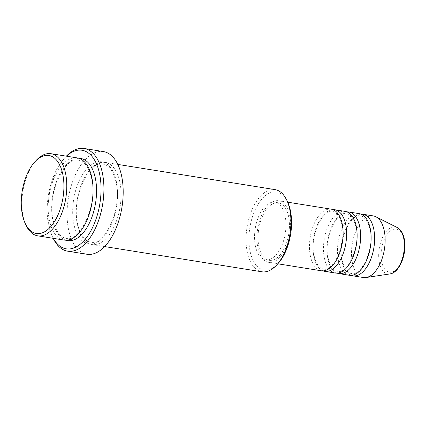 <?xml version="1.0" encoding="UTF-8"?>
<svg xmlns="http://www.w3.org/2000/svg" width="426" height="426" viewBox="0 0 426 426"><rect width="100%" height="100%" fill="white"/><g stroke="black" fill="none" stroke-linecap="round" stroke-linejoin="round"><path stroke-width="0.32" stroke-dasharray="2.13 1.6" d="M331.22 209.166A31.199 16.305 -80.9 0 0 314.223 223.597A31.199 16.305 -80.9 0 0 310.32 255.808A31.199 16.305 -80.9 0 0 321.342 270.782M332.946 209.629A31.199 16.305 -80.9 0 0 313.818 256.372A31.199 16.305 -80.9 0 0 323.121 270.877M345.23 211.413A31.199 16.305 -80.9 0 0 328.233 225.844A31.199 16.305 -80.9 0 0 324.33 258.055A31.199 16.305 -80.9 0 0 335.353 273.029M346.956 211.876A31.199 16.305 -80.9 0 0 327.828 258.614A31.199 16.305 -80.9 0 0 337.131 273.125M359.24 213.66A31.199 16.305 -80.9 0 0 342.243 228.086A31.199 16.305 -80.9 0 0 338.34 260.302A31.199 16.305 -80.9 0 0 349.363 275.276M360.96 214.124A31.199 16.305 -80.9 0 0 341.838 260.861A31.199 16.305 -80.9 0 0 351.141 275.372M25.986 225.12A41.599 21.737 99.1 0 1 23.057 215.881A41.599 21.737 99.1 0 1 36.396 160.197M277.795 263.827A39.522 20.65 99.1 0 1 250.025 251.047A39.522 20.65 99.1 0 1 260.616 200.603A39.522 20.65 99.1 0 1 287.683 202.153M275.079 189.629A41.599 21.737 -80.9 0 0 252.416 208.868A41.599 21.737 -80.9 0 0 247.208 251.819A41.599 21.737 -80.9 0 0 261.905 271.783M66.461 156.182A49.922 26.082 -80.9 0 0 64.576 158.057A49.922 26.082 -80.9 0 0 48.569 224.875A49.922 26.082 -80.9 0 0 52.084 235.961A49.922 26.082 -80.9 0 0 53.287 238.331M53.181 238.315A52.004 27.173 99.1 0 1 52.915 237.761A52.004 27.173 99.1 0 1 49.256 226.211A52.004 27.173 99.1 0 1 65.929 156.608A52.004 27.173 99.1 0 1 66.349 156.161M77.197 157.902A41.599 21.737 -80.9 0 0 54.528 177.141A41.599 21.737 -80.9 0 0 49.325 220.093A41.599 21.737 -80.9 0 0 64.022 240.056M119.914 182.355A41.599 21.737 -80.9 0 0 105.217 162.391A41.599 21.737 -80.9 0 0 82.548 181.636A41.599 21.737 -80.9 0 0 77.34 224.582A41.599 21.737 -80.9 0 0 92.043 244.545A41.599 21.737 -80.9 0 0 114.706 225.306A41.599 21.737 -80.9 0 0 119.914 182.355M257.783 247.384A31.199 16.305 -80.9 0 0 268.806 262.357A31.199 16.305 -80.9 0 0 285.803 247.927A31.199 16.305 -80.9 0 0 289.712 215.716A31.199 16.305 -80.9 0 0 278.689 200.742A31.199 16.305 -80.9 0 0 261.686 215.173A31.199 16.305 -80.9 0 0 257.783 247.384M258.848 246.329A29.122 15.214 -80.9 0 0 269.136 260.302A29.122 15.214 -80.9 0 0 284.999 246.835A29.122 15.214 -80.9 0 0 288.647 216.77A29.122 15.214 -80.9 0 0 278.359 202.797A29.122 15.214 -80.9 0 0 262.491 216.264A29.122 15.214 -80.9 0 0 258.848 246.329M255.344 245.77A29.122 15.214 -80.9 0 0 265.632 259.743A29.122 15.214 -80.9 0 0 281.501 246.276A29.122 15.214 -80.9 0 0 285.143 216.211A29.122 15.214 -80.9 0 0 274.855 202.233A29.122 15.214 -80.9 0 0 258.992 215.7A29.122 15.214 -80.9 0 0 255.344 245.77M103.358 151.565A52.004 27.173 -80.9 0 0 75.029 175.613A52.004 27.173 -80.9 0 0 68.517 229.3A52.004 27.173 -80.9 0 0 86.893 254.253M373.251 215.902A31.199 16.305 -80.9 0 0 356.253 230.333A31.199 16.305 -80.9 0 0 352.345 262.549A31.199 16.305 -80.9 0 0 363.373 277.518M403.981 239.577A21.801 11.39 99.1 0 1 396.569 269.195A21.801 11.39 99.1 0 1 381.675 261.708A21.801 11.39 99.1 0 1 389.087 232.09A21.801 11.39 99.1 0 1 403.981 239.577M397.266 227.569A23.813 12.439 -80.9 0 0 383.096 236.329A23.813 12.439 -80.9 0 0 379.348 262.522A23.813 12.439 -80.9 0 0 389.827 273.95M65.796 240.2A41.599 21.737 99.1 0 1 52.824 220.652A41.599 21.737 99.1 0 1 57.409 179.149A41.599 21.737 99.1 0 1 78.927 158.318M116.41 181.795A41.599 21.737 -80.9 0 0 87.985 167.509A41.599 21.737 -80.9 0 0 73.842 224.023A41.599 21.737 -80.9 0 0 102.267 238.31A41.599 21.737 -80.9 0 0 116.41 181.795M341.961 224.832C339.927 216.546 336.822 212.105 332.642 211.498C323.254 207.856 309.159 236.318 314.111 255.68C316.14 263.96 319.244 268.407 323.425 269.008C332.812 272.651 346.908 244.189 341.961 224.832M355.966 227.074C353.937 218.794 350.832 214.347 346.652 213.745C337.264 210.103 323.169 238.565 328.116 257.927C330.15 266.207 333.254 270.654 337.435 271.255C346.823 274.898 360.918 246.436 355.966 227.074M369.976 229.321C367.947 221.041 364.842 216.594 360.662 215.993C351.274 212.35 337.179 240.812 342.126 260.169C344.16 268.455 347.265 272.896 351.445 273.503C360.833 277.145 374.923 248.683 369.976 229.321M52.084 235.961L52.915 237.761M91.606 178.558C88.943 167.343 84.614 161.236 78.618 160.235C65.018 155.575 46.588 193.936 53.112 219.96C55.779 231.174 60.109 237.282 66.105 238.283C79.699 242.942 98.134 204.581 91.606 178.558M103.135 164.164C89.535 159.505 71.105 197.866 77.633 223.895C79.028 230.514 81.265 235.44 84.348 238.672L86.931 240.802L90.621 242.213C104.216 246.872 122.651 208.511 116.122 182.488C113.46 171.273 109.131 165.166 103.135 164.164M277.821 263.8L268.806 262.357M269.136 260.302L265.632 259.743M104.636 246.569L92.043 244.545M117.81 164.415L105.217 162.391M278.359 202.797L274.855 202.233M287.699 202.185L278.689 200.742M64.576 158.057L65.929 156.608"/><path stroke-width="0.64" d="M277.821 263.8L321.342 270.782A31.199 16.305 -80.9 0 0 338.34 256.351A31.199 16.305 -80.9 0 0 342.248 224.14A31.199 16.305 -80.9 0 0 331.22 209.166L287.699 202.185M323.121 270.877A31.199 16.305 -80.9 0 0 324.846 271.341A31.199 16.305 -80.9 0 0 341.844 256.915A31.199 16.305 -80.9 0 0 345.747 224.699A31.199 16.305 -80.9 0 0 334.724 209.725A31.199 16.305 -80.9 0 0 332.946 209.629M324.846 271.341L335.353 273.029A31.199 16.305 -80.9 0 0 352.35 258.598A31.199 16.305 -80.9 0 0 356.258 226.387A31.199 16.305 -80.9 0 0 345.23 211.413L334.724 209.725M337.131 273.125A31.199 16.305 -80.9 0 0 338.856 273.588A31.199 16.305 -80.9 0 0 355.854 259.157A31.199 16.305 -80.9 0 0 359.757 226.946A31.199 16.305 -80.9 0 0 348.734 211.972A31.199 16.305 -80.9 0 0 346.956 211.876M338.856 273.588L349.363 275.276A31.199 16.305 -80.9 0 0 366.36 260.845A31.199 16.305 -80.9 0 0 370.263 228.629A31.199 16.305 -80.9 0 0 359.24 213.66L348.734 211.972M351.141 275.372A31.199 16.305 -80.9 0 0 352.866 275.835A31.199 16.305 -80.9 0 0 369.864 261.404A31.199 16.305 -80.9 0 0 373.767 229.193A31.199 16.305 -80.9 0 0 362.744 214.219A31.199 16.305 -80.9 0 0 360.96 214.124M22.37 214.544A39.522 20.65 -80.9 0 0 25.15 223.32A39.522 20.65 -80.9 0 0 52.222 224.869A39.522 20.65 -80.9 0 0 62.814 174.426A39.522 20.65 -80.9 0 0 35.038 161.646A39.522 20.65 -80.9 0 0 22.37 214.544M35.038 161.646L36.396 160.197A41.599 21.737 99.1 0 1 50.928 153.69A41.599 21.737 99.1 0 1 65.625 173.654A41.599 21.737 99.1 0 1 60.417 216.605A41.599 21.737 99.1 0 1 37.754 235.844A41.599 21.737 99.1 0 1 25.986 225.12L25.15 223.32M286.852 200.353L287.683 202.153A39.522 20.65 99.1 0 1 290.468 210.929A39.522 20.65 99.1 0 1 277.795 263.827L276.442 265.276A41.599 21.737 -80.9 0 0 289.781 209.592A41.599 21.737 -80.9 0 0 286.852 200.353A41.599 21.737 -80.9 0 0 275.079 189.629L117.81 164.415M104.636 246.569L261.905 271.783A41.599 21.737 -80.9 0 0 276.442 265.276M53.287 238.331A49.922 26.082 -80.9 0 0 87.154 236.739A49.922 26.082 -80.9 0 0 99.652 174.202A49.922 26.082 -80.9 0 0 66.461 156.182M66.349 156.161A52.004 27.173 99.1 0 1 84.098 148.477A52.004 27.173 99.1 0 1 102.469 173.43A52.004 27.173 99.1 0 1 95.962 227.117A52.004 27.173 99.1 0 1 67.627 251.164A52.004 27.173 99.1 0 1 53.181 238.315M37.754 235.844L64.022 240.056A41.599 21.737 -80.9 0 0 86.686 220.817A41.599 21.737 -80.9 0 0 91.894 177.866A41.599 21.737 -80.9 0 0 77.197 157.902L50.928 153.69M67.627 251.164L86.893 254.253A52.004 27.173 -80.9 0 0 115.222 230.205A52.004 27.173 -80.9 0 0 121.735 176.518A52.004 27.173 -80.9 0 0 103.358 151.565L84.098 148.477M352.866 275.835L363.373 277.518A31.199 16.305 -80.9 0 0 366.083 277.523A31.199 16.305 -80.9 0 0 384.273 230.876A31.199 16.305 -80.9 0 0 375.828 216.749A31.199 16.305 -80.9 0 0 373.251 215.902L362.744 214.219M397.266 227.569L399.854 229.492C401.995 231.749 403.465 234.88 404.269 238.885C407.347 252.788 399.801 272.922 389.827 273.95A23.813 12.439 -80.9 0 0 403.715 238.352A23.813 12.439 -80.9 0 0 397.266 227.569L375.828 216.749M78.927 158.318A41.599 21.737 99.1 0 1 95.397 178.425A41.599 21.737 99.1 0 1 89.535 222.787A41.599 21.737 99.1 0 1 65.796 240.2M389.827 273.95L366.083 277.523"/></g></svg>
